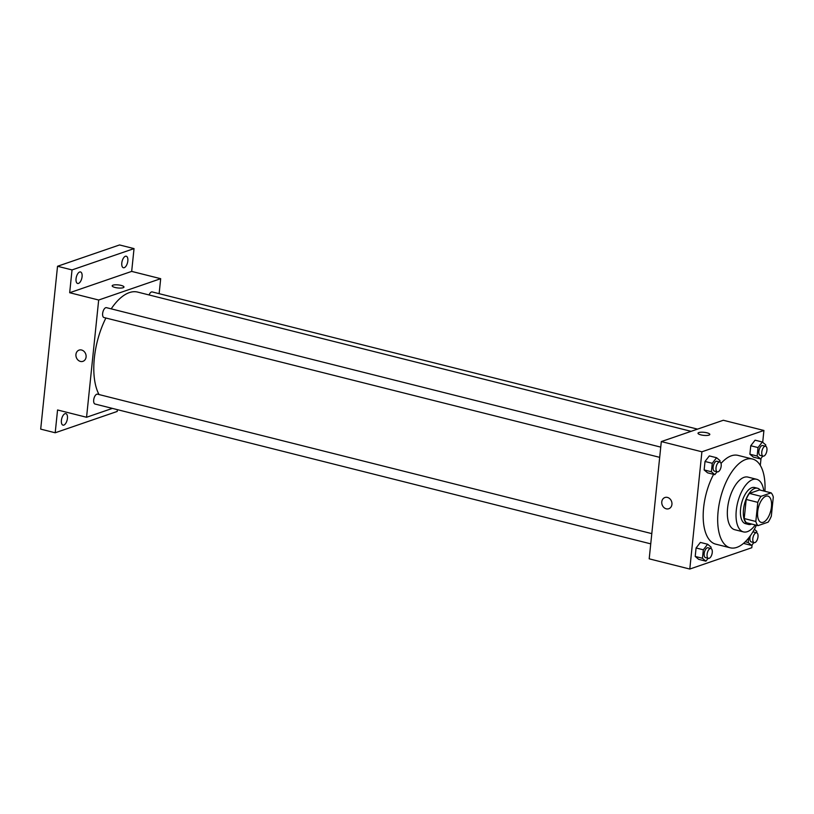 <?xml version="1.0" encoding="UTF-8"?>
<svg xmlns="http://www.w3.org/2000/svg" width="814" height="814" viewBox="0 0 814 814"><rect width="100%" height="100%" fill="white"/><g stroke="black" fill="none" stroke-linecap="round" stroke-linejoin="round"><path stroke-width="1.22" d="M763.217 522.273A13.563 6.38 -75.9 0 1 761.253 522.395A13.563 6.38 -75.9 0 1 758.373 507.692A13.563 6.38 -75.9 0 1 767.867 496.092A13.563 6.38 -75.9 0 1 771.173 508.831A13.563 6.38 -75.9 0 1 763.217 522.273M771.326 516.137L773.3 497.028A18.213 8.578 -75.9 0 0 771.133 492.857L761.019 496.326A18.213 8.578 -75.9 0 0 757.803 502.36L755.819 521.469A18.213 8.578 -75.9 0 0 757.997 525.641L768.101 522.161A18.213 8.578 -75.9 0 0 771.326 516.137M757.803 502.36L746.194 499.44L744.22 518.549L755.819 521.469M744.22 518.549A18.213 8.578 -75.9 0 0 746.397 522.72L757.997 525.641M746.194 499.44A18.213 8.578 -75.9 0 1 749.419 493.406L761.019 496.326M771.133 492.857L759.533 489.936L749.419 493.406M760.164 490.089A18.641 8.781 104.1 0 0 757.508 488.247A18.641 8.781 104.1 0 0 743.487 509.584A18.641 8.781 104.1 0 0 748.412 524.409A18.641 8.781 104.1 0 0 751.627 524.043M748.412 524.409L745.512 523.677A18.641 8.781 -75.9 0 1 740.587 508.852A18.641 8.781 -75.9 0 1 754.609 487.515L757.508 488.247M763.786 491.005A27.116 12.77 104.1 0 0 756.674 479.304A27.116 12.77 104.1 0 0 736.283 510.337A27.116 12.77 104.1 0 0 743.447 531.898A27.116 12.77 104.1 0 0 755.25 524.949M756.674 479.304L747.974 477.106A27.116 12.77 104.1 0 0 727.584 508.15A27.116 12.77 104.1 0 0 734.747 529.711L743.447 531.898M764.936 491.29A45.767 21.551 104.1 0 0 752.523 459.025A45.767 21.551 104.1 0 0 718.111 511.406A45.767 21.551 104.1 0 0 730.199 547.791A45.767 21.551 104.1 0 0 756.399 525.244M730.199 547.791L715.689 544.139A45.767 21.551 -75.9 0 1 703.611 507.753A45.767 21.551 -75.9 0 1 713.613 474.348M721.021 463.431A45.767 21.551 -75.9 0 1 738.023 455.382L752.523 459.025M719.881 462.006L720.024 460.632L716.585 457.733L709.33 455.911L705.016 461.477L704.141 469.932L707.58 472.832L714.834 474.664L717.063 471.784M763.115 456.125L760.215 455.402A5.088 2.391 -75.9 0 1 759.126 449.888A5.088 2.391 -75.9 0 1 762.698 445.533L765.598 446.265A5.088 2.391 -75.9 0 1 766.829 451.048A5.088 2.391 -75.9 0 1 763.847 456.084A5.088 2.391 -75.9 0 1 763.115 456.125A5.088 2.391 -75.9 0 1 762.036 450.61A5.088 2.391 -75.9 0 1 765.598 446.265L765.76 444.902L762.331 442.002L755.077 440.181L750.762 445.746L749.887 454.202L753.326 457.102L760.581 458.933L762.81 456.054M762.698 442.317L763.919 430.474L701.912 451.79L689.794 569.047L751.8 547.73L752.105 544.841M760.307 465.404L761.039 458.333M708.424 558.363L705.524 557.631A5.088 2.391 -75.9 0 1 704.446 552.116A5.088 2.391 -75.9 0 1 708.007 547.771L710.907 548.504A5.088 2.391 -75.9 0 1 712.148 553.276A5.088 2.391 -75.9 0 1 709.167 558.312A5.088 2.391 -75.9 0 1 708.424 558.363A5.088 2.391 -75.9 0 1 707.346 552.848A5.088 2.391 -75.9 0 1 710.907 548.504L711.08 547.14L707.641 544.24L700.386 542.419L696.082 547.975L695.207 556.44L698.646 559.34L705.891 561.161L708.119 558.282M744.393 543.61L751.637 545.431L753.866 542.562M763.919 430.474L723.32 420.258L661.314 441.575L649.196 558.831L689.794 569.047M661.314 441.575L701.912 451.79M668.782 508.73A5.932 5.006 71 0 1 666.269 508.821A5.932 5.006 71 0 1 661.792 503.306A5.932 5.006 71 0 1 664.926 497.517A5.932 5.006 71 0 1 671.591 501.495A5.932 5.006 71 0 1 668.782 508.73A5.932 5.006 71 0 1 666.269 508.821A5.932 5.006 71 0 1 661.792 503.306A5.932 5.006 71 0 1 664.926 497.517M708.994 435.114A5.932 1.536 -174.1 0 1 702.279 435.164A5.932 1.536 -174.1 0 1 698.015 433.231A5.932 1.536 -174.1 0 1 704.069 432.315A5.932 1.536 -174.1 0 1 709.818 434.452A5.932 1.536 -174.1 0 1 708.994 435.114M698.015 433.231A5.932 1.536 -174.1 0 1 704.069 432.315A5.932 1.536 -174.1 0 1 709.818 434.452M99.023 394.546A57.631 27.137 -75.9 0 1 105.891 318.009M111.203 308.862A57.631 27.137 -75.9 0 1 137.678 292.094L691.096 431.339M659.686 457.346L103.978 317.531A5.088 2.391 -75.9 0 1 102.9 312.016A5.088 2.391 -75.9 0 1 106.461 307.661L660.744 447.12M650.742 543.854L95.035 404.029A5.088 2.391 -75.9 0 1 93.956 398.514A5.088 2.391 -75.9 0 1 97.517 394.169L651.8 533.628M149.064 294.963A5.088 2.391 -75.9 0 1 152.208 291.931L697.506 429.131M159.137 293.681L160.684 278.693L98.677 300.02L86.559 417.267L112.373 408.394M160.684 278.693L131.675 271.398L134.035 248.606L119.536 244.953L57.529 266.27L72.029 269.922L69.678 292.725L98.677 300.02M57.529 266.27L40.7 429.12L55.199 432.773L117.206 411.446L117.389 409.656M86.559 417.267L57.56 409.971L55.199 432.773M82.947 361.335A5.932 5.006 71 0 1 80.433 361.426A5.932 5.006 71 0 1 75.956 355.901A5.932 5.006 71 0 1 79.09 350.112A5.932 5.006 71 0 1 85.745 354.1A5.932 5.006 71 0 1 82.947 361.335A5.932 5.006 71 0 1 80.423 361.426A5.932 5.006 71 0 1 75.956 355.901A5.932 5.006 71 0 1 79.09 350.112M131.675 271.398L69.678 292.725M123.148 287.718A5.932 1.536 -174.1 0 1 116.443 287.759A5.932 1.536 -174.1 0 1 112.179 285.826A5.932 1.536 -174.1 0 1 118.234 284.91A5.932 1.536 -174.1 0 1 123.982 287.047A5.932 1.536 -174.1 0 1 123.148 287.718M112.179 285.836A5.932 1.536 -174.1 0 1 118.234 284.91A5.932 1.536 -174.1 0 1 123.982 287.047M82.082 276.679A5.932 2.798 -75.9 0 1 77.615 283.465A5.932 2.798 -75.9 0 1 76.353 277.035A5.932 2.798 -75.9 0 1 80.515 271.957A5.932 2.798 -75.9 0 1 82.082 276.679M127.829 260.948A5.932 2.798 -75.9 0 1 123.362 267.735A5.932 2.798 -75.9 0 1 122.1 261.304A5.932 2.798 -75.9 0 1 126.262 256.227A5.932 2.798 -75.9 0 1 127.829 260.948M134.035 248.606L72.029 269.922M67.44 418.355A5.932 2.798 -75.9 0 1 62.973 425.142A5.932 2.798 -75.9 0 1 61.711 418.711A5.932 2.798 -75.9 0 1 65.873 413.634A5.932 2.798 -75.9 0 1 67.44 418.355M748.677 537.973L748.198 542.531L751.637 545.431M752.635 532.275A5.088 2.391 -75.9 0 1 753.754 532.041L756.654 532.773A5.088 2.391 -75.9 0 1 757.895 537.545A5.088 2.391 -75.9 0 1 754.904 542.592A5.088 2.391 -75.9 0 1 754.171 542.633A5.088 2.391 -75.9 0 1 753.092 537.118A5.088 2.391 -75.9 0 1 756.654 532.773L756.827 531.41L754.334 529.314M754.171 542.633L751.271 541.9A5.088 2.391 -75.9 0 1 750.396 535.673M745.248 541.788L748.198 542.531M762.331 442.002L758.017 447.568L757.142 456.033L760.581 458.933M755.077 440.181L750.762 445.746L758.017 447.568M750.762 445.746L749.887 454.202L757.142 456.033M749.887 454.202L753.326 457.102M707.641 544.24L703.327 549.806L702.451 558.262L705.891 561.161M700.386 542.419L696.082 547.975L703.327 549.806M696.082 547.975L695.207 556.44L702.451 558.262M695.207 556.44L698.646 559.34M716.585 457.733L712.27 463.298L711.395 471.764L714.834 474.664M717.368 471.855L714.468 471.133A5.088 2.391 -75.9 0 1 713.379 465.608A5.088 2.391 -75.9 0 1 716.951 461.263L719.851 461.996A5.088 2.391 -75.9 0 1 721.082 466.768A5.088 2.391 -75.9 0 1 718.101 471.815A5.088 2.391 -75.9 0 1 717.368 471.855A5.088 2.391 -75.9 0 1 716.289 466.341A5.088 2.391 -75.9 0 1 719.851 461.996M709.33 455.911L705.016 461.477L712.27 463.298M705.016 461.477L704.141 469.932L711.395 471.764M704.141 469.932L707.58 472.832"/></g></svg>
